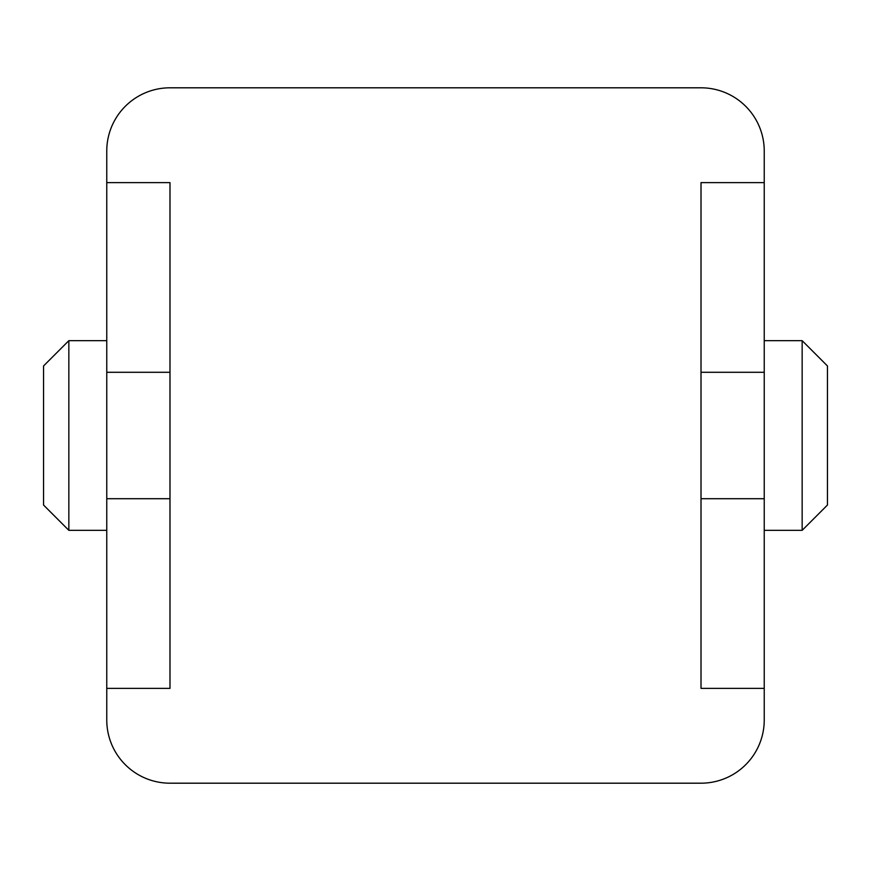 <?xml version="1.0" encoding="UTF-8"?>
<svg xmlns="http://www.w3.org/2000/svg" width="871" height="871" viewBox="0 0 871 871"><rect width="100%" height="100%" fill="white"/><g stroke="black" fill="none" stroke-linecap="round" stroke-linejoin="round"><path stroke-width="1.31" d="M701.013 688.373L701.013 182.627L764.237 182.627L764.237 151.021A63.213 63.213 0 0 0 701.013 87.808L169.987 87.808A63.213 63.213 0 0 0 106.763 151.021L106.763 182.627L169.987 182.627L169.987 688.373L106.763 688.373L106.763 719.979A63.213 63.213 0 0 0 169.987 783.192L701.013 783.192A63.213 63.213 0 0 0 764.237 719.979L764.237 688.373L701.013 688.373M764.237 182.627L764.237 372.287L701.013 372.287M764.237 372.287L764.237 688.373M106.763 182.627L106.763 688.373M106.763 372.287L169.987 372.287M106.763 498.713L169.987 498.713M106.763 530.33L68.842 530.33L43.55 505.038L43.55 365.962L68.842 340.67L43.55 365.962M106.763 340.67L68.842 340.67L68.842 530.33L43.55 505.038M764.237 498.713L701.013 498.713M764.237 530.33L802.158 530.33L827.45 505.038L802.158 530.33L802.158 340.67L827.45 365.962L827.45 505.038M764.237 340.67L802.158 340.67L827.45 365.962"/></g></svg>
